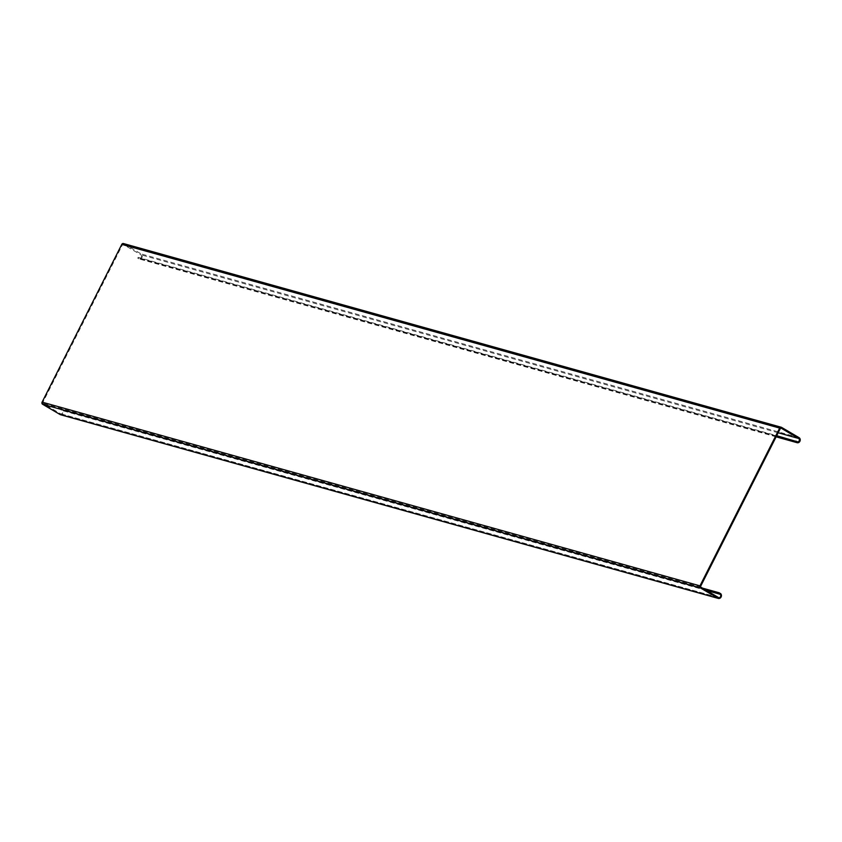 <?xml version="1.0" encoding="UTF-8"?>
<svg xmlns="http://www.w3.org/2000/svg" width="842" height="842" viewBox="0 0 842 842"><rect width="100%" height="100%" fill="white"/><g stroke="black" fill="none" stroke-linecap="round" stroke-linejoin="round"><path stroke-width="0.63" stroke-dasharray="4.21 3.16" d="M776.156 436.766L138.772 258.768A2.715 2.347 105.6 0 0 141.214 253.958L123.7 243.664L781.565 427.378M797.048 441.692L139.183 257.968A1.81 1.568 105.6 0 0 140.803 254.758L123.29 244.464A0.684 0.589 105.6 0 0 122.479 244.769L42.784 402.539A0.684 0.589 105.6 0 0 42.984 403.434L60.498 413.727A1.81 1.568 105.6 0 0 62.119 410.517L61.098 409.917L61.508 409.117L62.529 409.717A2.715 2.347 105.6 0 1 60.582 414.738M776.292 436.493L137.751 258.168L138.162 257.368L776.703 435.693M139.183 257.968L138.162 257.368M138.772 258.768L137.751 258.168M705.47 589.874L61.098 409.917M702.502 588.126L61.508 409.117M799.079 437.672L141.214 253.958M780.345 428.483L122.479 244.769M700.649 586.253L42.784 402.539M780.902 428.115L123.29 244.464M778.187 432.756L140.803 254.758M700.849 587.158L42.984 403.434M718.363 597.452L60.498 413.727M720.394 593.442L62.529 409.717M706.491 590.474L62.119 410.517M797.374 441.829L139.509 258.105M781.039 428.136L123.164 244.412M776.124 436.83L139.267 258.978M60.824 413.864L718.689 597.588"/><path stroke-width="1.26" d="M705.47 589.874L720.394 593.442A2.715 2.347 -74.4 0 1 717.963 598.252L700.449 587.958A1.589 1.368 -74.4 0 1 699.965 585.853L779.66 428.083A1.589 1.368 -74.4 0 1 781.565 427.378L799.079 437.672A2.715 2.347 -74.4 0 1 796.648 442.492L776.292 436.493M718.973 593.642L719.994 594.241A1.81 1.568 -74.4 0 1 718.363 597.452L700.849 587.158A0.684 0.589 -74.4 0 1 700.649 586.253L780.345 428.483A0.684 0.589 -74.4 0 1 781.155 428.178L798.669 438.482A1.81 1.568 -74.4 0 1 797.048 441.692L776.703 435.693M699.965 585.853L42.1 402.139L121.795 244.369A1.589 1.368 105.6 0 1 123.7 243.664M795.627 441.892L796.027 441.092M42.1 402.139A1.589 1.368 105.6 0 0 42.584 404.244L60.098 414.538A2.715 2.347 105.6 0 0 60.582 414.738L718.447 598.462M719.373 592.842L702.502 588.126M779.66 428.083L121.795 244.369M796.648 442.492L776.156 436.766M798.669 438.482L778.187 432.756M700.449 587.958L42.584 404.244M717.963 598.252L60.098 414.538M719.994 594.241L706.491 590.474M781.281 427.262L123.416 243.538M797.132 442.703L776.124 436.83"/></g></svg>
